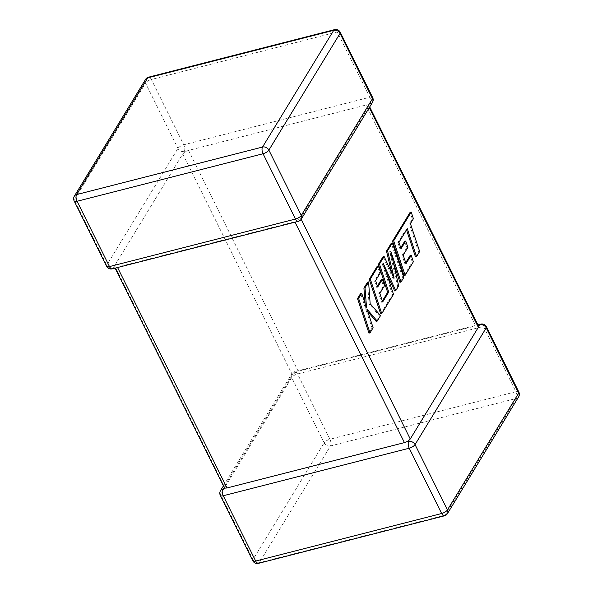 <?xml version="1.0" encoding="UTF-8"?>
<svg xmlns="http://www.w3.org/2000/svg" width="593" height="593" viewBox="0 0 593 593"><rect width="100%" height="100%" fill="white"/><g stroke="black" fill="none" stroke-linecap="round" stroke-linejoin="round"><path stroke-width="0.44" stroke-dasharray="2.96 2.22" d="M114.434 266.754L113.1 268.199A4.989 4.01 31.4 0 1 106.77 265.138L74.347 199.834L145.537 83.109L177.952 148.413A4.989 4.01 -148.6 0 0 184.282 151.474L184.994 151.719L182.74 154.01L114.649 265.664L114.716 266.954L117.37 267.109L294.81 221.76L300.629 218.135L301.185 219.262M372.463 102.389A4.989 4.01 31.4 0 1 370.262 103.945L368.468 104.828L365.992 105.035L475.63 325.891L478.573 326.246M369.276 107.6L368.468 104.828L369.698 106.918M301.274 219.114A4.989 4.01 -148.6 0 1 299.08 220.67L298.19 220.062M182.74 154.01L292.371 374.865L224.28 486.519L114.649 265.664M224.532 488.172L224.28 486.519M223.302 486.082L291.726 373.886A4.989 4.01 -148.6 0 1 293.92 372.33L294.81 372.938L298.19 371.24L475.63 325.891M298.19 371.24L188.559 150.385L365.992 105.035M368.72 106.481L300.629 218.135M292.371 374.865L294.81 372.938M188.559 150.385L184.994 151.719M398.948 242.292L397.866 242.567L402.892 234.398L406.227 228.994L406.546 229.958M407.309 228.72L406.227 228.994M415.463 256.858L418.569 251.751L409.34 223.895L412.328 218.995L410.119 212.331M419.651 251.476L418.569 251.751M410.415 223.62L409.34 223.895M413.41 218.721L412.328 218.995M404.033 275.597L412.283 262.069L410.097 255.516M413.358 261.795L412.283 262.069M405.716 262.699L404.952 263.944L402.106 255.375L406.791 247.689L404.671 241.314M406.035 263.67L404.952 263.944M403.188 255.094L402.106 255.375M407.873 247.414L406.791 247.689M400.749 247.748L399.986 249.001L397.866 242.567M401.068 248.719L399.986 249.001M391.728 272.965L393.033 278.413L383.034 256.739M394.115 278.139L393.033 278.413M382.359 300.999L381.603 302.245L378.749 293.676L383.434 285.989L381.314 279.614M382.678 301.97L381.603 302.245M379.831 293.402L378.749 293.676M384.516 285.715L383.434 285.989M377.393 286.048L376.629 287.301L374.509 280.867L379.483 272.706L377.296 266.146M377.711 287.019L376.629 287.301M375.591 280.593L374.509 280.867M380.565 272.432L379.483 272.706M380.669 313.905L392.433 294.617L382.24 263.885L386.451 273.032M393.515 294.343L392.433 294.617M383.323 263.611L382.24 263.885M394.679 290.933L397.592 286.16L389.705 251.425L393.329 262.365M398.674 285.885L397.592 286.16M390.78 251.15L389.705 251.425M399.941 282.305L402.714 277.754L391.276 243.226M403.796 277.48L402.714 277.754M368.95 333.133L372.048 328.04L365.829 309.301L367.749 311.547M373.13 327.766L372.048 328.04M366.911 309.027L365.829 309.301M376.132 321.347L379.453 315.899L369.076 303.979L367.512 282.201M380.536 315.624L379.453 315.899M370.158 303.705L369.076 303.979M365.132 303.601L365.496 308.227L360.611 293.513M366.578 307.952L365.496 308.227M184.282 151.474A4.989 2.335 -104.3 0 0 183.771 144.788L151.348 79.484L337.328 31.948L369.75 97.252L183.771 144.788A4.989 1.831 153.6 0 0 177.952 148.413L106.77 265.138A4.989 1.831 153.6 0 0 106.57 266.264M293.92 372.33A4.989 2.335 -104.3 0 1 294.743 371.655A4.989 4.989 0 0 0 291.726 373.886A4.989 4.01 -148.6 0 0 291.712 377.578L324.126 442.882L252.944 559.607L220.529 494.303A4.989 4.01 31.4 0 1 220.537 490.611M220.329 495.429A4.989 1.831 -26.4 0 1 220.529 494.303L291.712 377.578A4.989 1.831 -26.4 0 1 297.53 373.953L483.51 326.424L515.925 391.728L329.945 439.257L297.53 373.953A4.989 2.335 -104.3 0 0 294.743 371.655L477.876 324.853M480.723 324.126A4.989 2.335 -104.3 0 1 483.51 326.424A4.989 1.831 -26.4 0 1 486.43 326.736M117.37 267.109L117.577 267.525M295.017 222.175L294.81 221.76M252.751 560.733A4.989 1.831 -26.4 0 1 252.944 559.607A4.989 4.01 -148.6 0 0 259.282 562.675L330.464 445.951L516.444 398.414L445.261 515.139L259.282 562.675A4.989 2.335 -104.3 0 1 258.452 563.35M444.431 515.821A4.989 2.335 -104.3 0 0 445.261 515.139A4.989 4.01 -148.6 0 0 447.456 513.582M518.638 396.858A4.989 4.01 31.4 0 1 516.444 398.414A4.989 2.335 -104.3 0 0 515.925 391.728A4.989 1.831 -26.4 0 1 518.845 392.04M330.464 445.951A4.989 4.01 31.4 0 1 324.126 442.882A4.989 1.831 -26.4 0 1 329.945 439.257A4.989 2.335 -104.3 0 1 330.464 445.951M334.548 29.65A4.989 2.335 -104.3 0 1 337.328 31.948A4.989 1.831 153.6 0 1 340.249 32.267M370.262 103.945A4.989 2.335 -104.3 0 0 369.75 97.252A4.989 1.831 153.6 0 1 372.671 97.571M148.569 77.179A4.989 2.335 -104.3 0 1 151.348 79.484A4.989 1.831 153.6 0 0 145.537 83.109A4.989 4.01 31.4 0 1 145.544 79.418M74.362 196.142A4.989 4.01 -148.6 0 0 74.347 199.834A4.989 1.831 153.6 0 0 74.155 200.96M299.08 220.67A4.989 2.335 -104.3 0 1 298.257 221.345M113.1 268.199A4.989 2.335 -104.3 0 1 112.277 268.874M403.966 234.124L402.892 234.398M114.427 266.754L115.124 268.147"/><path stroke-width="0.89" d="M223.302 486.082L220.537 490.611A4.989 4.01 31.4 0 1 222.738 489.055L224.532 488.172L115.124 268.147M117.577 267.525L227.008 487.965L224.532 488.172M408.718 441.526A4.989 2.335 -104.3 0 0 409.229 448.212L223.25 495.748L255.672 561.052L441.652 513.516L409.229 448.212A4.989 1.831 -26.4 0 0 415.048 444.587L447.463 509.891L518.653 393.166L486.23 327.862L415.048 444.587A4.989 4.01 -148.6 0 0 408.718 441.526L408.006 441.281L404.441 442.615L295.017 222.175M227.008 487.965L404.441 442.615M477.876 324.853L480.723 324.126A4.989 2.335 -104.3 0 0 479.9 324.801L478.284 326.046L478.351 327.336L410.26 438.99L408.006 441.281M416.545 256.576L419.651 251.476L410.415 223.62L413.41 218.721L411.201 212.057L393.67 240.795L405.115 275.322L413.358 261.795L411.179 255.242L406.035 263.67L403.188 255.094L407.873 247.414L405.753 241.04L401.068 248.719L398.948 242.292L407.309 228.72L416.545 256.576L415.463 256.858L406.546 229.958M411.201 212.057L410.119 212.331L392.588 241.069L404.033 275.597L405.115 275.322M393.67 240.795L392.588 241.069M411.179 255.242L410.097 255.516L405.716 262.699M405.753 241.04L404.671 241.314L400.749 247.748M392.351 242.952L387.563 250.809L394.115 278.139L384.116 256.465L379.468 264.085L388.734 292.045L382.678 301.97L379.831 293.402L384.516 285.715L382.396 279.34L377.711 287.019L375.591 280.593L380.565 272.432L378.378 265.872L370.314 279.103L381.751 313.63L393.515 294.343L383.323 263.611L395.761 290.659L398.674 285.885L390.78 251.15L401.024 282.031L403.796 277.48L392.351 242.952L391.276 243.226L386.488 251.084L391.728 272.965M387.563 250.809L386.488 251.084M384.116 256.465L383.034 256.739L378.386 264.367L387.652 292.319L382.359 300.999M379.468 264.085L378.386 264.367M388.734 292.045L387.652 292.319M382.396 279.34L381.314 279.614L377.393 286.048M378.378 265.872L377.296 266.146L369.231 279.377L380.669 313.905L381.751 313.63M370.314 279.103L369.231 279.377M386.451 273.032L394.679 290.933L395.761 290.659M393.329 262.365L399.941 282.305L401.024 282.031M377.207 321.072L380.536 315.624L370.158 303.705L368.594 281.92L364.999 287.813L366.578 307.952L361.693 293.231L358.58 298.331L357.505 298.605L368.95 333.133L370.025 332.851L373.13 327.766L366.911 309.027L377.207 321.072L376.132 321.347L367.749 311.547M358.58 298.331L370.025 332.851M368.594 281.92L367.512 282.201L363.917 288.087L365.132 303.601M364.999 287.813L363.917 288.087M361.693 293.231L360.611 293.513L357.505 298.605M263.055 153.743L77.075 201.272L109.49 266.576L295.47 219.047L263.055 153.743A4.989 2.335 -104.3 0 1 262.536 147.049L333.718 30.325L147.739 77.861L76.556 194.586L262.536 147.049A4.989 4.01 -148.6 0 1 268.874 150.118L301.288 215.422L372.471 98.697L340.056 33.393L268.874 150.118A4.989 1.831 153.6 0 1 263.055 153.743M478.351 327.336L369.276 107.6M301.185 219.262L410.26 438.99M447.456 513.582A4.989 4.01 -148.6 0 0 447.463 509.891A4.989 1.831 -26.4 0 1 441.652 513.516A4.989 2.335 -104.3 0 0 444.431 515.821A4.989 4.989 0 0 0 447.456 513.582L518.638 396.858A4.989 4.989 0 0 0 518.845 392.04L486.43 326.736A4.989 4.989 0 0 0 480.723 324.126M518.845 392.04A4.989 1.831 -26.4 0 1 518.653 393.166A4.989 4.01 31.4 0 1 518.638 396.858M258.452 563.35A4.989 2.335 -104.3 0 1 255.672 561.052A4.989 1.831 -26.4 0 1 252.751 560.733A4.989 4.989 0 0 0 258.452 563.35L444.431 515.821M479.9 324.801A4.989 4.01 31.4 0 1 486.23 327.862A4.989 1.831 -26.4 0 0 486.43 326.736M252.751 560.733L220.329 495.429A4.989 1.831 -26.4 0 0 223.25 495.748A4.989 2.335 -104.3 0 1 222.738 489.055M334.548 29.65A4.989 2.335 -104.3 0 0 333.718 30.325A4.989 4.01 31.4 0 1 340.056 33.393A4.989 1.831 153.6 0 0 340.249 32.267A4.989 4.989 0 0 0 334.548 29.65L148.569 77.179A4.989 4.989 0 0 0 145.544 79.418A4.989 4.01 31.4 0 1 147.739 77.861A4.989 2.335 -104.3 0 1 148.569 77.179M372.463 102.389A4.989 4.989 0 0 0 372.671 97.571A4.989 1.831 153.6 0 1 372.471 98.697A4.989 4.01 31.4 0 1 372.463 102.389L301.274 219.114A4.989 4.01 -148.6 0 0 301.288 215.422A4.989 1.831 153.6 0 1 295.47 219.047A4.989 2.335 -104.3 0 0 298.257 221.345A4.989 4.989 0 0 0 301.274 219.114M76.556 194.586A4.989 4.01 -148.6 0 0 74.362 196.142A4.989 4.989 0 0 0 74.155 200.96A4.989 1.831 153.6 0 0 77.075 201.272A4.989 2.335 -104.3 0 1 76.556 194.586M298.257 221.345L112.277 268.874A4.989 2.335 -104.3 0 1 109.49 266.576A4.989 1.831 153.6 0 1 106.57 266.264L74.155 200.96M220.537 490.611A4.989 4.989 0 0 0 220.329 495.429M372.671 97.571L340.249 32.267M145.544 79.418L74.362 196.142M106.57 266.264A4.989 4.989 0 0 0 112.277 268.874M369.698 106.918L478.573 326.246"/></g></svg>
